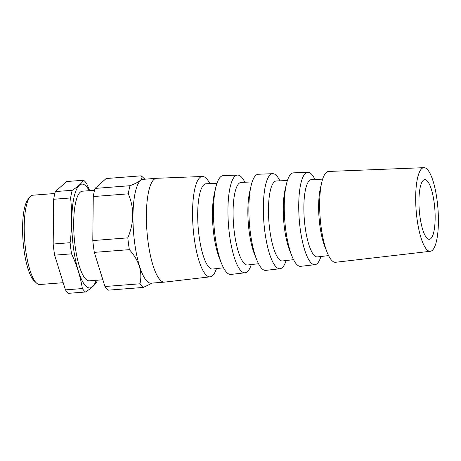 <?xml version="1.0" encoding="UTF-8"?>
<svg xmlns="http://www.w3.org/2000/svg" width="461" height="461" viewBox="0 0 461 461"><rect width="100%" height="100%" fill="white"/><g stroke="black" fill="none" stroke-linecap="round" stroke-linejoin="round"><path stroke-width="0.69" d="M423.261 180.355A29.907 7.802 85.6 0 0 419.527 212.999A29.907 7.802 85.6 0 0 429.364 239.305A29.907 7.802 85.6 0 0 434.821 208.885A29.907 7.802 85.6 0 0 424.725 179.669A29.907 7.802 85.6 0 0 423.261 180.355M421.74 168.64A41.934 10.937 85.6 0 0 416.525 214.613A41.934 10.937 85.6 0 0 430.401 251.285A41.934 10.937 85.6 0 0 437.95 208.643A41.934 10.937 85.6 0 0 423.901 167.671A41.934 10.937 85.6 0 0 421.74 168.64M423.901 167.671L328.589 171.457A45.547 11.882 85.6 0 0 326.238 172.512A45.547 11.882 85.6 0 0 321.738 182.441A45.547 11.882 85.6 0 0 327.183 252.484A45.547 11.882 85.6 0 0 335.648 262.274L430.401 251.285M321.738 182.441L320.395 188.215A38.217 9.969 85.6 0 0 324.965 246.987L327.183 252.484M322.637 179.139L311.469 179.583A38.776 10.113 85.6 0 0 309.469 180.476A38.776 10.113 85.6 0 0 304.652 222.986A38.776 10.113 85.6 0 0 317.479 256.898L328.584 255.607M314.944 179.444A46.336 12.084 85.6 0 0 307.815 172.287A46.336 12.084 85.6 0 0 305.424 173.353A46.336 12.084 85.6 0 0 299.667 224.15A46.336 12.084 85.6 0 0 314.996 264.672A46.336 12.084 85.6 0 0 320.931 256.495M307.815 172.287L293.455 172.858A46.878 12.228 85.6 0 0 291.041 173.935A46.878 12.228 85.6 0 0 286.408 184.158A46.878 12.228 85.6 0 0 292.009 256.247A46.878 12.228 85.6 0 0 300.722 266.325L314.996 264.672M286.408 184.158L285.065 189.932A39.548 10.315 85.6 0 0 289.79 250.755L292.009 256.247M287.405 180.539L276.341 180.977A40.107 10.459 85.6 0 0 274.272 181.905A40.107 10.459 85.6 0 0 269.287 225.873A40.107 10.459 85.6 0 0 282.553 260.949L293.553 259.67M279.913 180.839A47.667 12.435 85.6 0 0 272.682 173.682A47.667 12.435 85.6 0 0 270.227 174.782A47.667 12.435 85.6 0 0 264.303 227.037A47.667 12.435 85.6 0 0 280.075 268.723A47.667 12.435 85.6 0 0 286.108 260.534M272.682 173.682L258.327 174.252A48.209 12.574 85.6 0 0 255.838 175.364A48.209 12.574 85.6 0 0 251.072 185.875A48.209 12.574 85.6 0 0 256.84 260.016A48.209 12.574 85.6 0 0 265.801 270.377L280.075 268.723M251.072 185.875L249.729 191.649A40.879 10.666 85.6 0 0 254.622 254.518L256.84 260.016M252.173 181.939L241.207 182.377A41.438 10.81 85.6 0 0 239.069 183.328A41.438 10.81 85.6 0 0 233.923 228.76A41.438 10.81 85.6 0 0 247.632 264.994L258.529 263.732M244.883 182.228A48.999 12.781 85.6 0 0 237.553 175.076A48.999 12.781 85.6 0 0 235.024 176.206A48.999 12.781 85.6 0 0 228.938 229.924A48.999 12.781 85.6 0 0 245.148 272.774A48.999 12.781 85.6 0 0 251.28 264.574M237.553 175.076L223.193 175.647A49.54 12.925 85.6 0 0 220.64 176.788A49.54 12.925 85.6 0 0 215.742 187.592A49.54 12.925 85.6 0 0 221.666 263.778A49.54 12.925 85.6 0 0 230.875 274.428L245.148 272.774M215.742 187.592L214.4 193.366A42.21 11.012 85.6 0 0 219.448 258.281L221.666 263.778M216.941 183.34L206.079 183.772A42.769 11.156 85.6 0 0 203.871 184.757A42.769 11.156 85.6 0 0 198.558 231.647A42.769 11.156 85.6 0 0 212.705 269.045L223.504 267.795M209.847 183.622A50.33 13.127 85.6 0 0 202.419 176.477A50.33 13.127 85.6 0 0 199.826 177.635A50.33 13.127 85.6 0 0 193.574 232.811A50.33 13.127 85.6 0 0 210.222 276.825A50.33 13.127 85.6 0 0 216.457 268.613M202.419 176.477L156.596 178.298A52.064 13.582 85.6 0 0 156.463 178.303A52.064 13.582 85.6 0 0 153.911 179.496A52.064 13.582 85.6 0 0 147.416 236.32A52.064 13.582 85.6 0 0 164.537 282.12A52.064 13.582 85.6 0 0 164.669 282.103L210.222 276.825M156.463 178.303L143.06 179.346A52.064 13.582 85.6 0 0 140.507 180.539A52.064 13.582 85.6 0 0 133.5 231.612A52.064 13.582 85.6 0 0 148.05 282.115A52.064 13.582 85.6 0 0 151.133 283.158L164.537 282.12M152.343 283.066L143.267 287.445A57.129 14.902 85.6 0 1 139.983 283.786C142.639 271.898 139.095 260.517 129.351 249.649A57.129 14.902 85.6 0 1 127.818 237.853C134.186 222.663 134.347 207.992 128.302 193.833A57.129 14.902 85.6 0 1 130.054 185.702C139.971 181.922 143.676 178.626 141.175 175.82A57.129 14.902 85.6 0 1 141.971 176.482L144.921 179.202M141.175 175.82L106.145 178.545L95.024 188.428A57.129 14.902 85.6 0 0 93.272 196.559L92.788 240.579A57.129 14.902 85.6 0 0 94.315 252.369L104.952 286.506L139.983 283.786M94.315 252.369L129.351 249.649M92.788 240.579L127.818 237.853M93.272 196.559L128.302 193.833M95.024 188.428L130.054 185.702M97.242 280.207A57.285 14.942 85.6 0 1 96.781 281.965C94.724 285.192 90.955 288.54 85.469 292.009L68.539 293.329A57.285 14.942 85.6 0 1 65.439 289.871L82.369 288.557C80.496 276.854 76.889 265.282 71.559 253.85L54.629 255.164L65.439 289.871M53.182 244.025L70.112 242.711C72.002 227.659 72.17 212.74 70.602 197.953L53.672 199.267L53.182 244.025A57.285 14.942 85.6 0 0 54.629 255.164M55.326 191.586L72.256 190.272C77.742 186.797 81.511 183.449 83.568 180.222L66.638 181.542L55.326 191.586A57.285 14.942 85.6 0 0 53.672 199.267M83.568 180.222A57.285 14.942 85.6 0 1 86.668 183.68L89.682 190.635M104.952 286.506A57.129 14.902 85.6 0 0 108.237 290.165L143.267 287.445M70.112 242.711A57.285 14.942 85.6 0 0 71.559 253.85M72.256 190.272A57.285 14.942 85.6 0 0 70.602 197.953M82.369 288.557A57.285 14.942 85.6 0 0 85.469 292.009M54.824 193.505L32.892 195.21A44.786 11.681 85.6 0 0 30.697 196.236A44.786 11.681 85.6 0 0 29.873 197.118A44.786 11.681 85.6 0 0 24.715 240.769A44.786 11.681 85.6 0 0 36.557 283.094A44.786 11.681 85.6 0 0 39.836 284.512L63.203 282.697M29.873 197.118L27.937 199.561A42.412 11.064 85.6 0 0 23.05 240.896A42.412 11.064 85.6 0 0 34.264 280.98L36.557 283.094M89.215 190.675A52.064 13.582 85.6 0 0 79.28 185.299A52.064 13.582 85.6 0 0 74.636 255.394A52.064 13.582 85.6 0 0 96.182 280.288M94.534 190.26L82.381 191.206A44.942 11.721 85.6 0 0 80.179 192.231A44.942 11.721 85.6 0 0 74.573 241.287A44.942 11.721 85.6 0 0 89.348 280.818L102.855 279.769"/></g></svg>
